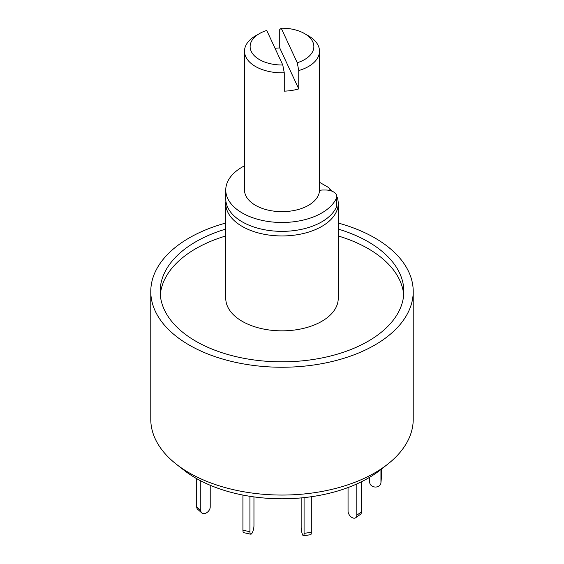 <?xml version="1.0" encoding="UTF-8"?>
<svg xmlns="http://www.w3.org/2000/svg" width="564" height="564" viewBox="0 0 564 564"><rect width="100%" height="100%" fill="white"/><g stroke="black" fill="none" stroke-linecap="round" stroke-linejoin="round"><path stroke-width="0.85" d="M338.238 223.041A131.222 75.759 180 0 1 374.785 237.916A131.222 75.759 180 0 1 413.222 291.489L413.222 419.292A131.222 75.759 180 0 1 387.63 464.242A131.222 75.759 180 0 1 176.37 464.242A131.222 75.759 180 0 1 150.778 419.292L150.778 291.489A131.222 75.759 180 0 1 225.762 223.041M176.37 464.242L183.97 470.193A121.782 70.31 0 0 0 380.03 470.193L387.63 464.242M413.222 291.489A131.222 75.759 180 0 1 282 367.249A131.222 75.759 180 0 1 150.778 291.489M225.762 229.083A121.845 70.345 0 0 0 160.155 291.489A121.845 70.345 0 0 0 195.842 341.234A121.845 70.345 0 0 0 328.629 356.483A121.845 70.345 0 0 0 403.845 291.489A121.845 70.345 0 0 0 338.238 229.083M403.704 294.93A121.845 70.345 0 0 0 338.238 235.971M225.762 235.971A121.845 70.345 0 0 0 160.296 294.93M337.117 197.04A56.238 32.465 180 0 1 338.238 203.477L338.238 298.377A56.238 32.465 180 0 1 282 330.842A56.238 32.465 180 0 1 225.762 298.377L225.762 203.477A56.238 32.465 180 0 1 225.903 201.186M338.238 203.477A56.238 32.465 180 0 1 282 235.949A56.238 32.465 180 0 1 225.762 203.477M319.492 182.271L328.657 187.558L332.118 191.231M328.657 187.558A50.612 29.222 180 0 1 330.582 190.695M319.485 190.435A9.369 5.414 180 0 1 323.123 190.012L325.562 190.012A11.245 6.493 180 0 1 336.807 196.505L336.807 205.381A11.245 6.493 180 0 1 336.454 207.002A56.238 32.465 180 0 1 274.915 231.099A56.238 32.465 180 0 1 225.762 198.888L225.762 190.012A56.238 32.465 180 0 1 244.508 165.809M336.807 196.505A11.245 6.493 180 0 1 336.454 198.126A56.238 32.465 180 0 1 274.915 222.223A56.238 32.465 180 0 1 225.762 190.012M381.334 469.17L381.334 478.293A5.626 4.582 5.2 0 1 381.32 478.632L380.926 482.953A5.626 4.582 5.2 0 1 375.116 487.028A5.626 4.582 5.2 0 1 369.709 482.276L369.709 477.257M380.94 469.481L380.94 482.615A5.626 4.582 5.2 0 1 380.926 482.953M361.51 481.734L361.51 511.844A5.626 3.567 54.5 0 1 360.403 514.382L355.687 517.745A5.626 3.567 54.5 0 1 350.864 516.73A5.626 3.567 54.5 0 1 348.051 511.118L348.051 487.55M356.793 483.968L356.793 515.207A5.626 3.567 54.5 0 1 355.687 517.745M311.314 496.722L311.314 532.261A5.626 1.191 81.2 0 1 310.722 534.679L303.474 535.8A5.626 1.191 81.2 0 1 301.959 532.917A5.626 1.191 81.2 0 1 301.162 527.107L301.162 497.913M304.074 497.624L304.074 533.382A5.626 1.191 81.2 0 1 303.474 535.8M249.922 496.306L249.922 531.739A5.626 1.643 102.5 0 0 250.719 534.2A5.626 1.643 102.5 0 0 252.834 531.471A5.626 1.643 102.5 0 0 253.955 525.676L253.955 496.898M242.922 495.072L242.922 530.188A5.626 1.643 102.5 0 0 243.718 532.649L250.719 534.2M200.784 480.866L200.784 510.49A5.626 3.849 131.6 0 0 201.764 512.923A5.626 3.849 131.6 0 0 207.023 512.493A5.626 3.849 131.6 0 0 210.217 506.951L210.217 485.273M196.702 478.66L196.702 506.86A5.626 3.849 131.6 0 0 197.682 509.292L201.764 512.923M304.532 33.586L308.508 35.877A37.492 21.643 180 0 1 319.492 51.183A37.492 21.643 180 0 1 298.751 70.549L297.256 62.745A31.866 18.401 0 0 0 304.532 33.586A31.866 18.401 0 0 0 281.224 28.2L279.737 29.582L279.737 47.947A37.492 21.643 0 0 0 275.021 48.285M297.256 62.745L281.224 28.2M319.492 51.183L319.492 190.012A37.492 21.643 180 0 1 282 211.655A37.492 21.643 180 0 1 244.508 190.012L244.508 51.183A37.492 21.643 180 0 1 255.492 35.877L259.468 33.586A31.866 18.401 0 0 0 252.707 53.841A31.866 18.401 0 0 0 282.776 64.987L284.263 72.791A37.492 21.643 180 0 1 244.508 51.183M284.263 72.791L284.263 91.157A37.492 21.643 0 0 0 298.751 88.915L298.751 70.549M282.776 64.987L266.744 30.442A31.866 18.401 0 0 0 259.468 33.586M298.751 88.915L279.737 47.947M336.454 207.002L336.454 198.126M380.94 482.615L381.334 478.293M356.793 515.207L361.51 511.844M304.074 533.382L311.314 532.261M242.922 530.188L249.922 531.739M196.702 506.86L200.784 510.49"/></g></svg>

